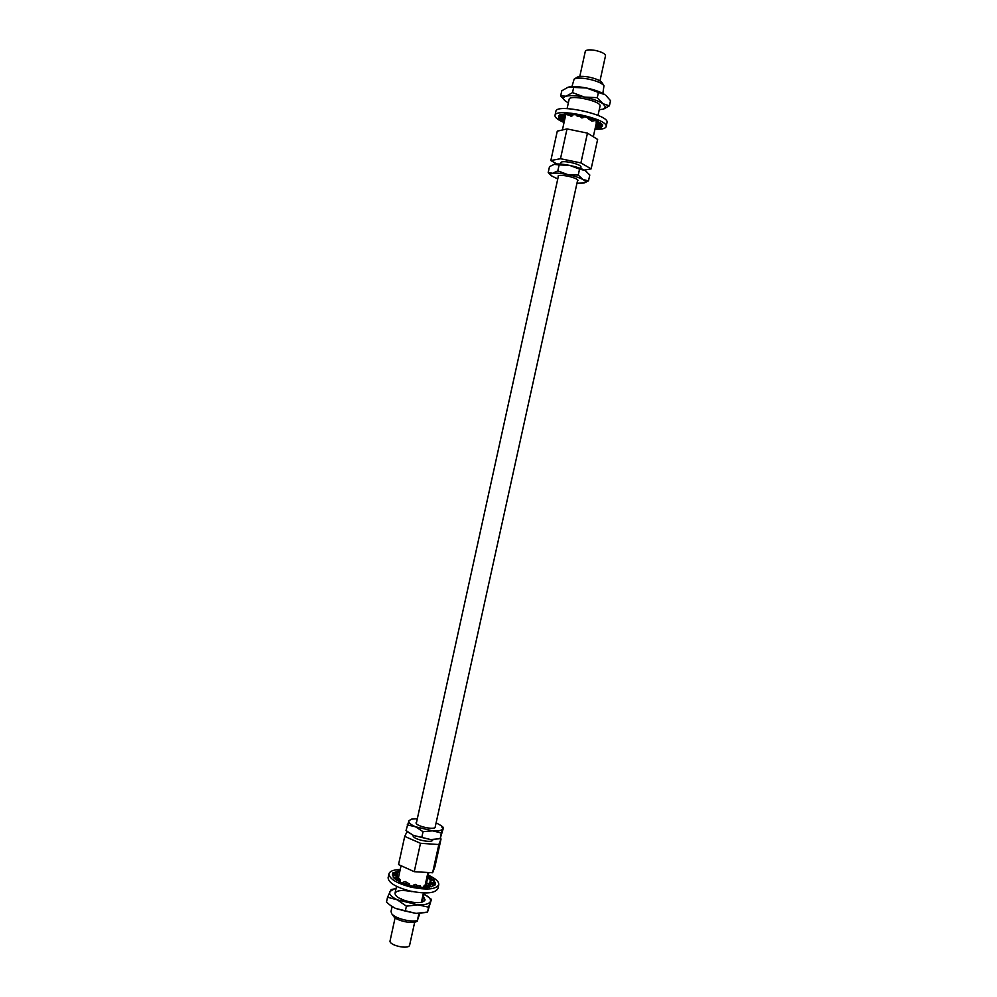 <?xml version="1.0" encoding="UTF-8"?>
<svg xmlns="http://www.w3.org/2000/svg" width="997" height="997" viewBox="0 0 997 997"><rect width="100%" height="100%" fill="white"/><g stroke="black" fill="none" stroke-linecap="round" stroke-linejoin="round"><path stroke-width="1.5" d="M577.487 180.868L577.936 180.432C577.525 179.049 574.147 177.628 567.804 176.157C562.059 175.086 558.794 175.048 558.046 176.058L558.27 176.643M574.147 79.112L577.251 77.18C579.444 76.084 583.482 76.096 589.377 77.193C595.969 78.663 600.169 80.47 601.976 82.614L603.983 85.667C601.814 83.1 596.754 80.919 588.778 79.149C581.65 77.816 576.777 77.803 574.147 79.112L571.917 86.627M602.849 93.431L603.983 85.667M579.793 76.457L585.314 51.296C586.199 49.725 589.576 49.451 595.433 50.461C601.876 51.981 605.229 53.738 605.515 55.745L599.97 80.894M560.563 164.069L560.912 162.486C561.685 161.389 564.987 161.389 570.807 162.486C577.226 163.957 580.628 165.44 581.027 166.91L580.678 168.493M556.912 163.969L550.83 160.554L557.273 131.155L567.019 128.925L587.47 133.124L597.627 139.443L591.134 168.879L584.242 170.038M551.154 175.609L548.213 172.518L549.497 166.636L554.631 164.181C557.984 163.67 563.006 164.081 569.686 165.402C576.366 166.835 581.488 168.53 585.052 170.475L586.722 171.658M548.213 172.518L552.637 173.279L557.822 170.848L567.667 174.562L578.235 175.073L583.046 179.572L588.492 180.868L584.167 182.987C586.174 182.314 585.8 181.18 583.046 179.572C579.481 177.665 574.359 175.995 567.667 174.562C560.999 173.229 555.99 172.805 552.637 173.279C550.406 173.69 549.97 174.525 551.329 175.759L557.759 178.962M553.921 164.355L559.13 164.891L557.822 170.848M559.13 164.891L569.686 165.402L579.544 169.116L578.235 175.073M579.544 169.116L585.052 170.475L589.8 174.974L588.492 180.868M576.976 183.186L584.167 182.987M550.83 160.554L560.488 158.722L580.902 162.935L591.134 168.879M567.019 128.925L560.488 158.722M587.47 133.124L580.902 162.935M599.259 109.707L603.123 109.159L605.702 107.078L602.948 103.7L609.391 105.832L603.983 108.885M569.113 99.625L569.137 99.326C569.349 94.254 601.041 100.996 600.082 105.931L598.013 115.403M565.075 100.797L560.675 95.911L566.134 96.211L572.527 92.634L584.466 97.083L597.265 97.669L602.948 103.7C598.736 101.021 592.567 98.815 584.466 97.083C576.366 95.513 570.259 95.226 566.134 96.211C563.043 97.145 562.694 98.678 565.075 100.797L568.352 102.915M568.103 87.2L561.797 90.789L560.675 95.911M573.661 87.424L586.46 87.998C578.484 86.465 572.415 86.178 568.253 87.163L573.661 87.424L572.527 92.634M598.424 92.447L604.942 94.69C600.73 91.961 594.573 89.73 586.46 87.998L598.424 92.447L597.265 97.669M605.952 95.45L610.525 100.697L609.391 105.832M594.947 129.298C601.727 129.498 605.466 128.613 606.139 126.656L606.176 126.382C607.983 118.718 555.192 107.402 555.005 115.403L554.98 115.914C555.354 117.895 558.382 120.101 564.053 122.506M606.139 126.656L607.073 122.307C608.905 114.53 556.102 103.214 555.89 111.328L555.005 115.403M598.225 124.687L597.053 125.846L601.503 127.13L602.587 125.261M597.053 125.846L596.331 127.043L600.78 128.301L602.437 124.849M595.184 128.202L596.306 127.005M595.184 128.214L599.222 127.865M596.418 120.5L596.056 122.145L597.402 124.588L602.612 124.75L596.156 120.375M588.23 117.472L587.981 118.593L591.919 121.111L596.281 120.338L580.379 115.502L569.96 113.945L560.376 114.505L558.519 116.213L558.993 118.967L563.417 119.503L563.056 118.095L558.868 117.584L559.242 115.926M560.426 119.141L564.589 120.051M560.401 119.141L564.29 121.422M563.056 118.095L563.355 116.749L558.706 115.777M564.688 119.603L563.417 119.503M559.417 115.104L564.227 116.998L564.913 115.777L560.65 114.555M564.913 115.777L565.249 114.231M559.703 115.702L560.376 114.505M567.268 113.907L571.281 116.387L572.839 115.502L570.159 114.032M572.839 115.502L573.101 114.319M568.415 114.829L569.96 113.945M569.536 115.44L564.726 113.945M576.939 114.867L576.989 116.001L580.404 116.699L581.899 117.97L583.806 117.397L583.781 116.263M583.806 117.397L584.043 116.325M581.899 117.97L581.862 116.749L583.756 116.188M580.404 116.699L580.354 115.49M580.379 115.502L581.862 116.749M590.747 119.665L593.527 119.266M593.564 119.279L594.723 120.712M587.981 118.593L590.598 118.219M597.091 123.167L601.59 123.728M601.602 123.74L601.914 125.136M596.056 122.145L600.306 122.668M596.331 127.043L596.792 122.868M598.1 125.261L602.325 126.469M595.284 127.766L596.056 128.177M416.609 821.989L416.123 822.625C414.839 825.977 434.617 830.489 435.515 827.049L435.39 826.114M392.108 906.56L391.036 911.432L391.622 913.564C394.401 918.125 410.203 922.437 417.357 920.567L419.849 913.389M409.68 944.882L409.593 945.281C408.446 949.817 388.543 945.231 390.076 940.782L390.151 940.532M432.848 839.711L432.773 840.022C431.838 843.612 411.848 839.05 413.169 835.548L413.244 835.349M428.847 872.537L426.055 885.249M424.348 892.963L422.354 902.023M427.95 872.487L425.208 884.937M423.438 892.938L421.395 902.273M418.927 913.426L417.357 920.567M440.263 838.614L441.048 838.951L434.916 866.767L432.611 872.761L414.253 871.69L398.538 864.573L404.72 836.396L407.15 831.498M443.553 827.597L442.805 828.781L441.148 825.641L443.553 827.597L440.151 838.689L430.654 839.561L413.531 835.474L406.003 830.538L408.92 820.718L411.587 819.135L408.92 820.718C408.259 822.488 410.428 824.507 415.437 826.75L407.237 824.88M440.151 838.689L441.372 833.018L432.573 830.837L423.04 831.685L415.437 826.75L432.573 830.837C438.468 831.186 441.87 830.501 442.805 828.781L441.372 833.018M440.113 838.689L430.654 839.561L421.793 837.393L423.04 831.685M421.793 837.393L413.531 835.474L407.437 831.735M417.332 818.687L411.587 819.135M441.148 825.641L436.125 822.812M441.048 838.951L438.83 844.546L420.497 843.288L404.72 836.396M414.253 871.69L420.497 843.288M432.611 872.761L438.83 844.546M417.506 920.966L416.771 921.402C412.521 924.306 396.183 920.717 393.553 916.293L391.622 913.564M400.57 898.858L401.554 898.858M423.513 896.764L425.096 899.867C423.364 902.871 417.668 903.394 408.01 901.438C399.461 899.082 395.136 896.353 395.024 893.25C396.818 890.246 402.501 889.723 412.085 891.679M424.111 894.047L431.452 899.356L427.526 912.056L428.598 907.17L417.955 904.84L406.402 906.161L397.329 899.855L387.546 897.238L391.111 889.611L394.413 888.875L389.74 891.592C388.83 894.135 391.36 896.889 397.329 899.855L417.955 904.84C425.096 905.052 429.258 903.918 430.442 901.425L428.598 907.17M427.526 912.056L416.061 913.402L405.33 911.084L406.402 906.161M405.33 911.084L395.46 908.404L390.301 905.276L386.475 902.123L387.546 897.238M431.452 899.356L430.442 901.425C430.953 899.83 429.969 898.073 427.476 896.141M425.27 912.567L416.061 913.402L395.46 908.404L390.762 905.612M396.046 888.589L394.413 888.875M400.233 869.484C393.541 869.733 389.777 871.166 388.967 873.783C389.166 878.718 396.357 883.13 410.527 887.018C426.566 890.259 435.976 889.498 438.755 884.738C439.091 881.647 435.589 878.457 428.274 875.142M388.967 873.783L388.12 877.659C388.307 882.619 395.485 887.056 409.667 890.957C425.707 894.197 435.116 893.412 437.907 888.601L438.755 884.738M433.558 882.731L434.231 880.6L433.633 879.13L429.657 879.08L430.268 880.575L434.031 880.613L435.365 883.168L431.078 882.133L430.804 882.856M421.058 887.517L420.248 885.884L416.983 885.448L417.83 887.18L427.389 887.666L434.866 885.274L435.328 883.94M427.987 876.463L432.386 879.105L430.854 878.058L427.638 878.021M399.735 871.764L396.382 871.552L395.983 873.347M400.071 870.231L393.641 872.774M396.37 877.41L397.13 875.079L392.594 873.97L393.466 877.559M397.13 875.079L397.554 873.721L393.017 872.624L392.407 874.506M400.034 882.121L400.445 880.239L398.326 877.435L393.292 877.597L401.492 882.893L414.59 886.757L417.818 887.18L416.397 886.109L414.59 886.757M430.268 880.575L429.42 884.414L430.243 884.414M429.42 884.414L426.866 883.317L428.087 883.33M435.24 884.252L430.679 882.819L430.293 884.202L434.592 885.236M430.293 884.202L429.919 885.884M435.24 883.915L434.866 885.274M429.62 887.28L425.308 884.862L423.987 885.922L427.165 887.567M423.987 885.922L423.6 887.642M428.698 886.62L427.389 887.666M426.517 885.486L428.498 885.149L431.689 886.807M416.983 885.448L415.55 884.364L413.718 885.024L414.515 886.657M413.718 885.024L413.406 886.445M415.55 884.364L416.397 886.109M409.169 885.436L409.48 884.003L405.193 881.522L401.592 882.831M405.193 881.522L401.492 882.893M406.489 882.918L404.47 883.965L403.149 882.557M409.48 884.003L407.574 884.987M398.9 878.943L394.824 878.893M394.8 878.88L394.226 877.385M400.445 880.239L396.582 880.201M397.554 873.721L396.868 877.422M396.656 876.089L392.357 875.054M399.436 873.148L396.382 871.552M398.601 876.974L397.13 876.213M398.563 877.123L397.105 876.363M427.563 878.394L429.657 879.08M558.494 175.634L416.297 823.41M577.712 179.859L435.078 827.547M596.443 122.531L593.302 136.751M569.137 99.326L567.094 108.611M565.798 114.53L562.408 129.984M395.111 917.813L390.076 940.782M395.024 893.25L396.544 886.345M398.439 877.709L401.068 865.72M414.702 922.125L409.655 945.081M391.061 905.837L390.301 905.276"/></g></svg>
